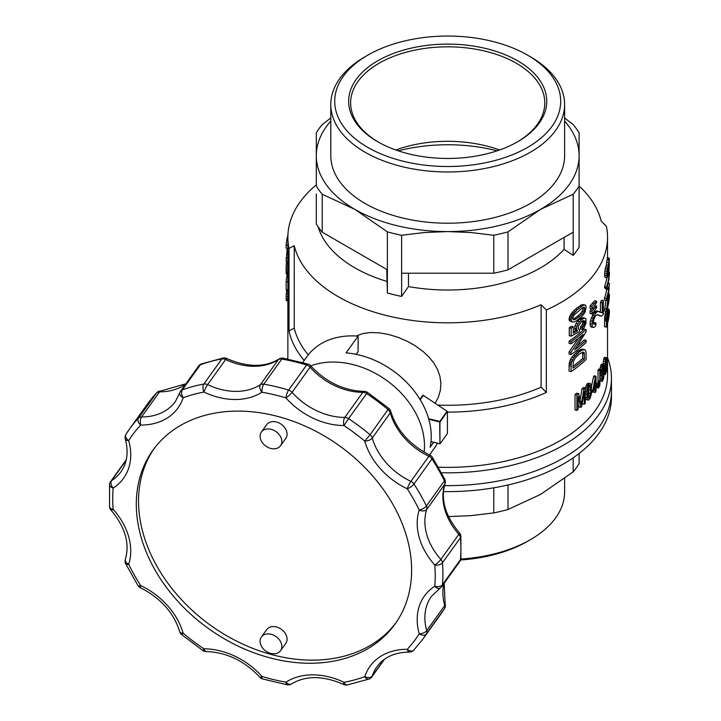 <?xml version="1.0" encoding="UTF-8"?>
<svg xmlns="http://www.w3.org/2000/svg" width="721" height="721" viewBox="0 0 721 721"><rect width="100%" height="100%" fill="white"/><g stroke="black" fill="none" stroke-linecap="round" stroke-linejoin="round"><path stroke-width="1.08" d="M443.478 491.596A163.748 94.541 -0 0 0 598.989 433.267A163.748 94.541 -0 0 0 611.453 397.082L611.453 391.097A163.748 94.541 -0 0 1 598.989 427.274A163.748 94.541 -0 0 1 444.506 485.621A163.748 94.541 0 0 0 611.453 391.097L611.453 378.291A163.748 94.541 0 0 0 607.533 357.715M460.827 559.036A116.91 67.495 -0 0 0 530.368 539.696A116.91 67.495 -0 0 0 564.606 491.965L564.606 478.492M573.186 457.826L573.186 471.867L540.606 494.381L508.026 509.486A139.234 80.392 180 0 1 493.777 512.901L470.858 515.641L448.516 516.596M508.026 484.981L508.026 509.486M493.777 487.811L493.777 512.901M579.098 453.509L579.098 463.639A139.234 80.392 180 0 1 573.186 471.867M460.575 559.974A112.99 65.232 -0 0 0 527.592 541.291L530.368 539.696M441.504 472.76A163.748 94.541 0 0 0 611.453 378.291M607.533 323.477L607.533 375.082A159.828 92.279 180 0 1 438.44 467.208M287.868 357.715A163.748 94.541 0 0 0 287.418 358.932M579.098 185.982A154.925 89.449 180 0 1 601.152 221.05A1464.946 1105.077 35.7 0 1 606.379 226.304A159.828 92.279 180 0 1 607.533 237.38A159.828 92.279 180 0 1 546.338 309.985L546.338 392.449A159.828 92.279 180 0 1 447.408 412.115M546.338 392.449A1464.946 1105.077 -144.3 0 0 541.111 387.195A154.925 89.449 180 0 1 437.872 405.103M304.199 360.473A159.828 92.279 180 0 1 289.022 330.921A1464.946 1105.077 -144.3 0 1 294.249 328.163L294.249 245.699A1464.946 1105.077 -144.3 0 0 289.022 248.457L289.022 330.921M308.291 354.858A154.925 89.449 180 0 1 294.249 328.163M541.111 387.195L541.111 304.731A154.925 89.449 180 0 1 294.249 245.699M435.142 403.291L438.35 397.208L440.342 390.458L440.892 383.482L439.963 376.497L437.611 369.675L433.925 363.177L429.022 357.075L423.128 351.506L414.945 345.593L407.437 341.384L397.992 337.32L388.412 334.427L379.066 332.796L370.333 332.525L362.537 333.652L356.228 336.013M428.653 418.721L439.837 421.397L447.101 411.276L423.461 395.496M546.338 309.985A1464.946 1105.077 -144.3 0 0 541.111 304.731M583.884 389.223A161.792 93.406 180 0 0 585.308 387.916L585.308 403.309A161.792 93.406 180 0 1 584.244 404.292L584.244 391.386L581.721 406.509A161.792 93.406 180 0 1 580.684 407.383L578.107 396.37L578.107 409.465A161.792 93.406 180 0 1 576.89 410.411L576.89 395.018A161.792 93.406 180 0 0 578.675 393.621L581.288 404.679L583.884 389.223L582.036 388.781L580.171 399.876M591.896 313.914L591.896 311.22A161.792 93.406 180 0 0 594.212 308.489L596.6 306.037L596.6 307.443L594.212 311.175A161.792 93.406 180 0 1 591.896 313.914L590.084 313.482L590.084 310.787A159.828 92.279 180 0 0 591.635 308.985M577.142 309.823L583.28 305.271L585.488 305.1L586.227 307.371L584.902 312.409L582.676 315.645L576.755 320.674L574.781 321.746L572.014 321.972L570.96 319.628L572.33 315.401L577.142 309.823L575.277 309.381L581.441 304.83L585.488 305.1M584.65 307.624L583.884 307.191L582.235 307.93L573.97 315.158L572.636 318.466L572.952 319.583L573.871 319.845L575.971 319.115L582.235 314.077L584.65 310.183L584.65 307.624L583.532 307.353M607.614 275.043L608.416 272.141L608.055 267.969L609.335 258.253L609.074 269.843L607.74 276.738L607.019 277.964L606.613 277.495L607.569 267.13L606.929 274.241L607.1 275.44L607.614 275.043L606.983 274.89M603.549 376.777L603.27 366.358L602.35 368.909L602.125 377.732L602.603 379.525L603.549 376.777L602.107 376.425M603.549 366.638L603.062 366.52M591.896 306.353L591.896 309.048L590.084 308.615L590.084 305.92L591.896 306.353A161.792 93.406 180 0 0 594.212 303.613L596.6 301.171L596.6 302.577L594.212 306.308A161.792 93.406 180 0 1 591.896 309.048M608.344 317.934L608.326 312.184L608.2 311.508L607.722 312.617L606.965 323.26A161.792 93.406 180 0 0 608.344 317.934L607.001 317.61M606.478 368.593L606.604 364.484L605.487 369.296L604.874 366.106L605.523 359.725L606.478 357.607L606.956 362.726L606.478 371.468L605.252 374.668L604.937 372.55L605.379 371.279L605.694 372.865L606.208 371.171L604.369 370.729L604.568 369.071L606.415 369.522L606.478 368.593L605.91 368.458M605.379 371.279L604.279 371.018M580.684 407.383L578.837 406.932L578.107 403.805M594.212 308.489L592.698 308.119M591.896 311.22L590.084 310.787M601.927 381.058L601.638 371.063L602.495 366.25L603.549 364.438L604.27 368.161L603.702 378.273L602.377 381.373L600.476 380.715M589.832 383.599L588.012 383.166L589.832 383.599L589.291 383.987L587.471 383.554L588.012 383.166M600.503 369.494L598.691 369.053A159.828 92.279 180 0 1 598.024 370.134L599.836 370.567A161.792 93.406 180 0 0 600.503 369.494L599.836 385.672L598.412 388.051L597.61 384.915L598.277 383.662L596.465 383.23L596.006 384.095M597.61 384.915L596.006 384.527M602.242 312.905L602.242 302.784A161.792 93.406 180 0 0 603.36 300.612L603.36 314.059A161.792 93.406 180 0 1 602.981 314.825L601.35 316.186L597.358 314.608L595.51 315.942L593.969 319.043L593.293 322.539L594.05 324.45L595.988 323.008L595.753 325.883L594.212 327.316L592.95 327.433L592.166 326.424L592.247 321.196L590.436 320.764L593.861 312.743L595.321 311.283L596.7 310.958L601.485 312.725M596.6 306.037L594.419 306.001M608.713 270.24L609.227 260.831L608.38 270.168M596.006 376.218A161.792 93.406 180 0 1 595.402 377.011L593.59 376.578A159.828 92.279 180 0 0 594.194 375.785L596.006 376.218L596.006 386.159A161.792 93.406 180 0 0 596.826 385.059L596.826 386.78A161.792 93.406 180 0 1 596.006 387.88L596.006 391.512A161.792 93.406 180 0 1 595.249 392.503L593.428 392.071L593.428 391.124M605.937 358.265L604.09 357.823L604.369 357.346L606.478 357.607M605.523 359.725L603.684 359.283L604.09 357.823M573.258 326.739L573.258 333.3L577.431 331.02L576.467 328.686L576.854 326.442L577.918 323.981L581.342 319.655L584.65 318.078L585.903 318.754L585.984 323.188L584.055 327.631L582.415 329.506L582.235 327.604L584.316 324.738L584.902 322.143L584.74 320.971L583.037 320.566L581.523 321.557L578.386 326.171L578.296 328.704L579.612 329.497L579.333 331.777L571.167 336.184L569.266 335.725L569.266 327.74A159.828 92.279 180 0 0 571.365 326.289L573.258 326.739A161.792 93.406 180 0 1 571.167 328.19L569.266 327.74M579.612 329.497L578.693 329.281M608.803 271.916L609.407 272.06L609.407 274.115A161.792 93.406 180 0 1 607.47 285.84L608.028 287.634A161.792 93.406 180 0 1 607.596 289.382L605.73 288.932L605.541 288.175M606.406 311.346A161.792 93.406 180 0 0 609.398 296.358L609.398 294.204A161.792 93.406 180 0 1 607.424 305.929L609.398 283.443A161.792 93.406 180 0 1 606.406 298.44L606.406 300.585A161.792 93.406 180 0 0 609.101 288.941L606.406 311.346L604.558 310.904L605.928 300.477M570.96 341.655L570.96 343.809L569.058 343.358L569.058 341.204L570.96 341.655A161.792 93.406 180 0 0 586.065 329.56L586.065 331.921L574.682 349.793A161.792 93.406 180 0 0 586.065 340.321L586.065 342.475A161.792 93.406 180 0 1 570.96 354.57L569.058 354.11L569.058 351.857L578.684 338.14M606.785 271.312L604.937 270.871L605.298 268.762L605.703 266.689L607.569 267.13M606.55 273.475L604.703 273.025L604.937 270.871M590.328 383.455L591.472 385.834L591.391 393.963L590.021 398.614L588.318 400.191L587.561 399.804L586.984 397.884L586.885 391.863L587.894 386.375L589.291 383.987M588.507 385.086L586.678 384.644L587.471 383.554M603.549 364.438L601.44 364.204L603.27 364.637M570.96 354.57L570.96 352.317L583.109 334.427A161.792 93.406 180 0 1 570.96 343.809M589.832 397.181L590.778 390.241L589.832 385.32L588.273 387.709L587.894 396.505L588.687 398.371L589.832 397.181L588.012 396.739L588.823 393.197L588.733 386.357M589.291 398.037L588.174 397.776M579.513 321.584L577.656 321.133L579.495 319.214L582.811 317.637L584.65 318.078M577.918 323.981L576.043 323.54L577.656 321.133M606.208 365.817L606.208 359.319L605.316 365.132L605.505 367.043L606.208 365.817L605.334 365.61M605.487 369.296L604.279 369.008M602.242 302.784L600.422 302.342L600.422 312.031M590.328 385.654L589.481 385.447M590.643 387.231L588.823 386.798M286.652 289.698L286.156 296.142L287.868 296.556M286.246 293.853L287.868 294.24M587.417 387.997L585.587 387.556L586.678 384.644M585.308 389.016L585.587 387.556M587.074 389.764L585.308 389.34M570.96 371.685L571.275 362.861L573.772 357.634L571.879 357.174L577.088 351.713L581.27 349.252L585.236 349.811L586.065 352.317L586.065 359.59A161.792 93.406 180 0 1 570.96 371.685L569.058 371.225L569.157 363.88L570.536 359.247L571.879 357.174M572.429 359.707L570.536 359.247M603.36 300.612L601.539 300.17A159.828 92.279 180 0 1 600.422 302.342M584.902 308.615L582.928 307.624M601.494 375.623L600.503 375.389M601.584 379.201L600.503 378.94M286.588 260.984L286.156 267.04L287.868 267.455M286.219 265.148L287.868 265.535M590.643 393.63L588.823 393.197M590.328 395.784L588.507 395.351M287.201 248.421L286.129 260.876L287.868 261.29M287.913 235.19A161.792 93.406 180 0 0 286.129 244.987L286.129 248.168L287.868 248.583M573.772 357.634L578.954 352.163L581.964 350.172L584.74 349.559M584.479 358.914L584.055 352.434L582.847 352.073L578.954 354.317L575.178 358.139L573.357 361.509L572.952 368.152A161.792 93.406 180 0 0 584.479 358.914L582.64 358.472A159.828 92.279 180 0 1 572.952 366.349M607.154 269.212L605.298 268.762M608.01 271.222L607.244 271.042M608.091 271.88L607.145 271.655M581.964 350.172L580.117 349.73M580.621 351.01L578.765 350.568M608.236 272.259L607.109 271.988M584.055 352.434L582.739 352.118M584.316 353.02L582.343 352.272M286.634 289.788L287.868 290.085M571.275 362.861L569.374 362.402M571.068 364.339L569.157 363.88M604.937 363.943L603.107 363.501L603.684 359.283M603.08 364.33L603.107 363.501M604.874 366.106L604.09 365.926M608.641 309.805L609.398 309.985A161.792 93.406 180 0 1 608.677 316.159L608.632 309.471L608.434 308.651L607.334 308.39M598.304 384.969L599.286 385.203L599.809 382.373L597.997 381.941L598.024 380.742L599.836 381.175L599.809 382.373M599.746 383.248L597.934 382.815L597.997 381.941M590.778 390.241L588.958 389.8M609.227 258.478L607.406 257.794L609.335 258.253M609.092 259.2L607.181 258.74L607.307 258.019M609.038 268.185L608.362 268.023M608.903 269.23L608.317 269.086M597.682 386.816L596.826 386.609M597.961 387.853L596.321 387.456M606.055 371.892L605.406 371.739M601.638 371.063L600.503 370.792M601.53 373.181L600.503 372.937M606.208 357.787L604.369 357.346M591.896 324.035L590.084 323.603L590.436 320.764M583.974 349.541L582.135 349.099M607.596 289.382L607.1 288.247L604.613 287.958L604.613 286.625A159.828 92.279 180 0 0 606.794 277.909M595.249 392.503L595.249 388.871A161.792 93.406 180 0 1 592.419 392.314L595.402 377.011M595.249 380.364L595.249 387.15A161.792 93.406 180 0 1 593.212 389.664L595.249 380.364M602.495 366.25L600.674 365.817L601.44 364.204M602.125 367.602L600.314 367.169L600.674 365.817M591.508 386.177L593.59 376.578M592.419 390.593L591.608 390.403M606.532 360.212L605.874 360.058M606.586 361.482L605.622 361.248M608.344 313.833L607.506 313.635M599.647 383.969L597.835 383.536L597.934 382.815M599.484 384.608L598.295 384.32M606.532 363.177L605.424 362.906M606.415 364.556L605.334 364.294M607.965 270.186L607.424 270.051M586.984 397.884L585.308 397.487M587.561 399.804L585.731 399.362L585.308 397.956M583.199 318.466L581.351 318.024M581.342 319.655L579.495 319.214M607.019 277.964L604.757 277.053L604.703 273.025M582.415 329.506L580.567 329.064L580.387 327.163L582.478 324.297L582.91 320.638M286.318 263.471L287.868 263.841M286.471 261.822L287.868 262.156M608.903 260.416L607.001 259.957L607.181 258.74M608.596 262.696L606.703 262.246L607.001 259.957M586.065 329.56L584.235 329.127A159.828 92.279 180 0 1 569.058 341.204M592.247 321.196L594.293 315.428L596.447 312.265L597.871 311.445L596.06 311.012M597.132 311.715L595.321 311.283M581.775 401.777L580.558 401.489M606.406 300.585L604.558 300.143L604.558 297.998A159.828 92.279 180 0 0 606.785 289.184M606.406 309.093L604.558 308.651M575.484 311.391L573.601 310.94L575.277 309.381M584.569 304.929L582.73 304.496M583.28 305.271L581.441 304.83M609.398 309.985L609.398 312.139A161.792 93.406 180 0 1 606.406 327.127L604.558 326.685L604.622 318.006L605.595 311.157M583.109 349.694L581.27 349.252M588.318 400.191L585.731 399.362M606.208 371.171L606.415 369.522M606.325 370.468L604.477 370.026M597.871 311.445L596.7 310.958M584.902 322.143L583.064 321.71M607.388 288.58L606.496 288.364M600.665 315.951L597.195 314.689M601.35 316.186L598.845 315.519M604.558 320.647L606.406 321.088L606.406 327.127M598.511 311.391L599.349 311.544M606.406 321.088L607.424 311.769L605.559 311.328M607.136 313.085L605.27 312.635M575.277 355.705L573.402 355.255M584.74 320.971L583.028 320.566M607.983 273.98L606.965 273.737M609.398 283.443L608.145 283.146M606.406 298.44L604.558 297.998M596.826 385.059L596.006 384.87M286.156 267.04L286.156 273.295L287.868 273.701M286.12 272.141L287.868 272.556M286.129 258.001L287.868 258.415M602.954 365.078L601.134 364.637M574.277 312.788L572.393 312.337L573.601 310.94M603.27 378.21L602.161 377.948M601.846 369.269L600.025 368.837L600.314 367.169M584.65 310.183L582.811 309.742L583.064 308.182M583.884 311.905L582.045 311.463L582.811 309.742M598.277 383.662L598.484 385.843L599.052 385.555L598.376 385.393M606.911 314.419L605.054 313.977M606.703 315.771L604.856 315.329M595.672 313.175L593.861 312.743M594.293 315.428L592.482 314.996M572.33 315.401L570.428 314.951L572.393 312.337M571.591 316.834L569.689 316.375L570.428 314.951M570.96 319.628L569.058 319.169L569.689 316.375M571.275 321.151L569.374 320.692L569.058 319.169M286.156 296.142L286.255 300.621L287.868 301.008M581.523 306.389L579.675 305.947M286.156 273.295L287.868 274.151M286.408 291.608L287.868 291.951M607.424 311.769L608.434 308.651M582.235 314.077L580.387 313.635L582.045 311.463M579.143 316.861L577.278 316.42L580.387 313.635M286.102 270.69L287.868 271.114M570.96 352.317L569.058 351.857M608.281 265.31L606.397 264.859L606.703 262.246M286.12 268.861L287.868 269.275M609.308 263.255L608.821 263.138M609.398 294.204L608.894 294.087M606.46 275.485L604.613 275.043M608.145 309.12L607.19 308.894M607.695 310.553L606.749 310.327M592.166 326.424L590.346 325.991L590.084 323.603M286.237 273.764L287.868 274.196M603.729 368.179L602.54 367.899M603.801 371.18L602.179 370.792M592.95 327.433L591.13 327.001L590.346 325.991M287.102 274.016L286.147 281.587L286.147 289.581L287.868 289.995M575.971 319.115L574.096 318.673L577.278 316.42M286.129 298.377L287.868 298.791M582.406 402.489L582.406 403.85L584.244 404.292M604.937 372.55L604.252 372.378M605.027 374.055L604.189 373.857M606.469 318.448L604.622 318.006M606.433 319.664L604.586 319.223M609.407 272.06A161.792 93.406 180 0 1 606.46 287.066L604.613 286.625M286.165 299.945L287.868 300.351M571.807 361.266L569.905 360.815M598.412 388.051L596.303 387.483M606.46 287.066L606.46 288.4M595.988 323.008L594.176 322.575L593.437 323.341M594.951 324.09L593.518 323.747M578.954 352.163L577.088 351.713M606.613 277.495L604.757 277.053M596.447 312.265L594.636 311.832M572.816 319.115L574.096 318.673M584.479 353.993L582.64 353.551L582.64 358.472M582.64 353.551L582.478 352.578M578.675 393.621L576.818 393.179A159.828 92.279 180 0 1 575.016 394.576L575.016 409.961L576.89 410.411M576.89 395.018L575.016 394.576M596.6 301.171L594.789 300.738L592.401 303.18A159.828 92.279 180 0 1 590.084 305.92M594.212 303.613L592.401 303.18M599.836 370.567L599.836 381.175M585.308 387.916L583.469 387.474A159.828 92.279 180 0 1 582.036 388.781M584.821 323.35L582.983 322.909M579.143 308.146L577.278 307.705M576.854 326.442L574.979 326L576.043 323.54M576.467 328.686L574.592 328.244L574.979 326M606.235 266.815L606.397 264.859M608.055 267.969L607.587 267.851M572.014 321.972L569.374 320.692M605.973 366.665L605.388 366.52M592.419 392.314L591.544 392.107M571.167 318.249L569.266 317.799M571.167 328.19L571.167 336.184M599.746 315.519L597.934 315.086M586.065 340.321L584.235 339.888A159.828 92.279 180 0 1 577.485 345.765M286.129 244.987L287.868 245.401M606.559 317.15L604.712 316.708M604.937 368.052L604.252 367.89M605.162 369.044L604.279 368.837M587.894 386.375L586.065 385.933M584.316 324.738L582.478 324.297M583.46 326.225L581.613 325.784M609.281 264.364L608.686 264.219M609.227 265.652L608.542 265.49M570.96 366.052L569.058 365.592M289.022 248.457A159.828 92.279 180 0 1 287.868 237.38A159.828 92.279 180 0 1 316.303 184.837M598.024 370.134L598.024 380.742M599.971 369.359L600.025 368.837M602.377 381.373L600.476 380.877M573.258 331.849L575.565 330.569L574.592 328.244M605.252 374.668L604.171 374.406M603.729 374.587L602.08 374.19M595.249 387.15L593.843 386.816M593.032 318.24L591.22 317.799M582.235 327.604L580.387 327.163M605.18 361.636L603.351 361.194M609.146 266.923L608.443 266.752M586.885 391.863L585.308 391.485M286.147 281.587L287.868 282.001M573.159 314.104L571.266 313.653M586.84 394.297L585.308 393.927M577.052 353.867L575.178 353.416M602.954 379.129L602.296 378.976M577.431 331.02L575.565 330.569M576.755 330.101L574.88 329.659M527.592 55.157L530.368 56.761A116.91 67.495 180 0 1 564.606 104.482A116.91 67.495 180 0 1 402.958 166.839A116.91 67.495 180 0 1 330.795 104.482A116.91 67.495 180 0 1 365.033 56.761L367.809 55.157A112.99 65.232 180 0 1 527.592 55.157A112.99 65.232 180 0 1 527.592 147.408A112.99 65.232 180 0 1 367.809 147.408A112.99 65.232 180 0 1 367.809 55.157L365.033 56.761M330.795 104.482L330.795 155.718A116.91 67.495 0 0 0 402.958 218.075A116.91 67.495 0 0 0 564.606 155.718L564.606 104.482M356.201 79.4A99.038 57.175 180 0 1 502.717 53.742A99.038 57.175 180 0 1 517.732 141.713A99.038 57.175 180 0 1 377.669 141.713A99.038 57.175 180 0 1 356.201 79.4M430.978 441.694L439.945 443.803L439.693 421.929L428.824 419.334M430.987 441.622L439.693 443.703M447.101 411.276L423.488 395.532M439.837 421.397L439.693 421.929M439.945 443.803L439.945 421.704M440.207 421.803L447.353 411.43M493.777 235.271L493.777 273.205A139.234 80.392 0 0 0 508.026 269.798L508.026 231.865A139.234 80.392 180 0 1 493.777 235.271L470.813 232.523L447.696 231.576L424.579 232.523L401.624 235.271A139.234 80.392 180 0 1 387.375 231.865L354.795 209.351A131.393 75.858 180 0 1 316.303 155.718A131.393 75.858 180 0 1 330.795 121.092M440.207 443.586L447.408 433.537L447.408 411.763M395.802 149.986A97.074 56.049 180 0 1 410.555 145.57A97.074 56.049 180 0 1 499.59 149.986M378.372 142.109A97.074 56.049 180 0 1 350.622 102.887A97.074 56.049 180 0 1 358.013 81.437A97.074 56.049 180 0 1 410.555 51.101A97.074 56.049 180 0 1 544.779 102.887A97.074 56.049 180 0 1 517.029 142.109M564.606 121.092A131.393 75.858 180 0 1 579.098 155.718L579.098 247.168A139.234 80.392 180 0 1 573.186 255.396L573.186 232.18L508.026 269.798M564.606 117.965L573.186 124.58A139.234 80.392 180 0 1 579.098 132.808L579.098 155.718A131.393 75.858 180 0 1 540.606 209.351A131.393 75.858 180 0 1 447.696 231.576A131.393 75.858 180 0 1 354.795 209.351L322.215 194.246A139.234 80.392 180 0 1 316.303 186.018L316.303 132.808A139.234 80.392 180 0 1 322.215 124.58L330.795 117.965M493.777 273.205L401.624 273.205L401.624 235.271M387.375 231.865L387.375 293.014A139.234 80.392 180 0 0 401.624 296.421L408.492 286.561L408.492 273.205M401.624 273.205L401.624 296.421M579.098 186.018A139.234 80.392 180 0 1 573.186 194.246L540.606 209.351L508.026 231.865M316.303 193.967L316.303 223.952A139.234 80.392 0 0 0 322.215 232.18L322.215 194.246M387.375 293.014L386.753 269.438M408.492 286.561A131.393 75.858 180 0 0 564.101 249.349L573.186 255.396M386.753 281.361A131.393 75.858 180 0 1 318.141 226.8M398.262 150.824A121.588 70.198 180 0 1 494.227 150.103A121.588 70.198 180 0 1 497.139 150.824M564.101 249.349L564.101 237.425M387.375 269.798L322.215 232.18M573.186 232.18L573.186 194.246M367.485 392.395L348.576 418.64A180.421 136.098 35.7 0 1 370.08 434.754L388.817 408.383L367.485 392.395A5.885 5.885 0 0 0 364.24 391.413C343.971 390.755 326.108 382.211 310.634 365.79A5.885 1.109 138.3 0 1 310.084 367.223A59.032 44.531 -144.3 0 0 362.816 392.323L344.809 417.423A59.032 44.531 35.7 0 1 292.077 392.323L310.084 367.223A5.885 4.434 35.7 0 0 306.641 365.006A180.421 136.098 -144.3 0 0 281.812 359.067A5.885 4.434 -144.3 0 0 278.369 359.635L260.362 384.744A59.032 44.531 35.7 0 1 207.63 384.617L225.637 359.518A59.032 44.531 -144.3 0 0 278.369 359.635A5.885 3.704 57.2 0 1 279.027 359.013L279.027 359.013C264.661 367.629 247.24 367.458 226.755 358.508A5.885 0.892 115.5 0 0 225.637 359.518A5.885 4.434 35.7 0 0 221.87 358.923A180.421 136.098 -144.3 0 0 200.357 364.754A5.885 4.434 -144.3 0 0 198.645 366.025L180.629 391.133A5.885 5.885 0 0 0 179.817 392.738L175.437 401.426A59.032 44.531 35.7 0 1 141.559 416.954L159.566 391.845A59.032 44.531 -144.3 0 0 185.667 384.113M364.24 391.413A5.885 2.659 90.1 0 0 362.816 392.323A5.885 4.434 -144.3 0 1 366.583 393.531A180.421 136.098 -144.3 0 1 388.096 409.654A5.885 4.434 35.7 0 1 390.286 412.899A59.032 44.531 -144.3 0 0 428.887 456.249L410.871 481.358A59.032 44.531 35.7 0 1 372.27 438.007L390.286 412.899A5.885 2.803 164.2 0 0 390.692 411.294A5.885 5.885 0 0 0 388.817 408.383M444.172 583.244L445.154 603.937A5.885 2.803 164.2 0 1 444.74 605.55A5.885 4.434 -144.3 0 1 444.388 608.794A180.421 136.098 -144.3 0 1 440.819 614.112L444.478 608.668A5.885 3.857 -147.9 0 1 444.388 608.794L426.381 633.903A5.885 3.857 -147.9 0 1 419.234 633.786A64.908 48.965 35.7 0 1 434.772 586.254A174.536 131.664 -144.3 0 0 434.772 565.021A5.885 1.1 -41.7 0 0 440.864 559.406A5.885 4.434 -144.3 0 1 442.442 562.822A180.421 136.098 35.7 0 1 442.442 584.767L460.449 559.667A5.885 3.524 4.9 0 0 460.89 558.514L460.89 536.289A5.885 3.254 175.3 0 1 460.449 537.713L442.442 562.822A5.885 3.254 175.3 0 1 434.772 565.021A64.908 48.965 35.7 0 1 419.234 510.062A174.536 131.664 -144.3 0 0 407.221 488.802A5.885 0.901 -64.6 0 1 410.871 481.358A5.885 4.434 -144.3 0 1 413.962 484.025A180.421 136.098 35.7 0 1 426.381 506.007L444.388 480.898A5.885 2.262 -25.8 0 0 444.794 479.258L432.411 457.348A5.885 1.775 146.9 0 1 431.969 458.926L413.962 484.025A5.885 1.775 146.9 0 1 407.221 488.802A64.908 48.965 35.7 0 1 364.772 441.135A174.536 131.664 -144.3 0 0 343.962 425.543A64.908 48.965 35.7 0 1 285.976 397.938A5.885 1.577 -73 0 1 288.634 390.106A5.885 4.434 35.7 0 1 292.077 392.323A5.885 1.109 -41.7 0 1 285.976 397.938A174.536 131.664 -144.3 0 0 261.948 392.197A5.885 3.704 -122.8 0 1 260.362 384.744A5.885 4.434 -144.3 0 1 263.796 384.167A180.421 136.098 35.7 0 1 288.634 390.106L306.641 365.006A5.885 1.577 -73 0 1 307.957 364.069L283.218 358.157A5.885 2.082 99.8 0 0 281.812 359.067L263.796 384.167A5.885 2.082 99.8 0 0 261.948 392.197A64.908 48.965 35.7 0 1 203.962 392.062A5.885 0.892 -64.5 0 1 207.63 384.617A5.885 4.434 35.7 0 0 203.854 384.032L221.87 358.923A5.885 3.127 -100.6 0 1 223.149 358.031L201.411 363.925A5.885 3.434 70 0 0 200.357 364.754L182.35 389.863A5.885 4.434 -144.3 0 0 180.629 391.133M343.962 425.543A5.885 2.659 -89.9 0 1 344.809 417.423A5.885 4.434 -144.3 0 1 348.576 418.64L343.962 425.543M273.962 658.877A149.04 112.431 -144.3 0 0 395.063 624.062A149.04 112.431 -144.3 0 0 273.962 415.485A149.04 112.431 -144.3 0 0 152.861 450.301A149.04 112.431 -144.3 0 0 273.962 658.877M154.006 448.741A149.04 112.431 -144.3 0 0 210.676 625.395A149.04 112.431 -144.3 0 0 396.171 622.484M364.772 441.135A5.885 2.803 -15.8 0 0 372.27 438.007A5.885 4.434 35.7 0 0 370.08 434.754L364.772 441.135M390.692 411.294C396.685 430.266 409.789 444.92 430.004 455.239A5.885 0.901 115.4 0 0 428.887 456.249A5.885 4.434 -144.3 0 1 431.969 458.926A180.421 136.098 -144.3 0 1 444.388 480.898A5.885 4.434 35.7 0 1 444.74 484.314A59.032 44.531 -144.3 0 0 458.871 534.297L440.864 559.406A59.032 44.531 35.7 0 1 426.733 509.423L444.74 484.314A5.885 3.758 -161.9 0 0 445.082 483.647A5.885 5.885 0 0 0 444.794 479.258M419.234 510.062A5.885 3.758 18.1 0 0 426.733 509.423A5.885 4.434 35.7 0 0 426.381 506.007A5.885 2.262 -25.8 0 1 419.234 510.062M445.082 483.647C440.468 499.446 445.254 515.848 459.421 532.864A5.885 1.1 138.3 0 1 458.871 534.297A5.885 4.434 -144.3 0 1 460.449 537.713A180.421 136.098 -144.3 0 1 460.449 559.667A5.885 4.434 35.7 0 1 459.809 561.443A5.885 5.885 0 0 0 460.89 558.514M179.817 392.738A5.885 3.758 -161.9 0 0 183.161 397.704A5.885 3.434 70 0 1 182.35 389.863A180.421 136.098 35.7 0 1 203.854 384.032A5.885 3.127 -100.6 0 0 203.962 392.062A174.536 131.664 -144.3 0 0 183.161 397.704A64.908 48.965 35.7 0 1 140.712 425.066A174.536 131.664 -144.3 0 0 128.698 440.576A5.885 2.803 164.2 0 1 125.292 439.044A5.885 5.885 0 0 1 125.968 434.312L129.618 428.869A180.421 136.098 35.7 0 1 138.468 418.144L156.484 393.044A180.421 136.098 -144.3 0 0 147.634 403.769L129.618 428.869A180.421 136.098 35.7 0 0 126.049 434.186A5.885 3.857 32.1 0 0 125.968 434.312A5.885 3.857 32.1 0 0 128.698 440.576A64.908 48.965 35.7 0 1 113.161 488.108A5.885 3.524 -175.1 0 1 109.547 484.467L109.547 506.692A5.885 3.254 -4.7 0 0 113.161 509.341A64.908 48.965 35.7 0 1 128.698 564.309A5.885 2.262 154.2 0 1 125.652 563.723L138.026 585.641A5.885 1.775 -33.1 0 0 140.712 585.569A64.908 48.965 35.7 0 1 183.161 633.236L181.62 634.597L202.962 650.585L203.962 648.828A64.908 48.965 35.7 0 1 261.948 676.424A5.885 1.577 107 0 0 262.489 678.912L287.219 684.824A5.885 2.082 -80.2 0 1 285.976 682.165A64.908 48.965 35.7 0 1 343.962 682.3A5.885 3.127 79.4 0 0 347.297 684.95L369.026 679.056A5.885 3.434 -110 0 1 364.772 676.668A64.908 48.965 35.7 0 1 407.221 649.297A174.536 131.664 -144.3 0 0 419.234 633.786A5.885 2.803 -15.8 0 0 426.733 630.659A59.032 44.531 35.7 0 1 431.437 596.339L440.207 588.066A5.885 5.885 0 0 0 441.802 586.543L459.809 561.443M441.802 586.543A5.885 4.434 35.7 0 0 442.442 584.767A5.885 3.524 4.9 0 1 434.772 586.254A5.885 3.704 57.2 0 0 440.207 588.066M440.819 614.112L422.812 639.221A180.421 136.098 35.7 0 0 426.381 633.903A5.885 4.434 -144.3 0 0 426.733 630.659L444.74 605.55A59.032 44.531 -144.3 0 1 443.875 583.649M109.547 484.467A5.885 5.885 0 0 1 110.628 481.547A5.885 4.434 35.7 0 1 111.566 480.655A5.885 3.704 -122.8 0 0 113.161 488.108A174.536 131.664 -144.3 0 0 113.161 509.341A5.885 1.1 138.3 0 1 111.016 510.117C125.193 527.132 129.969 543.535 125.355 559.334A5.885 3.758 -161.9 0 0 128.698 564.309A174.536 131.664 -144.3 0 0 140.712 585.569A5.885 0.901 115.4 0 0 140.433 587.741C160.648 598.06 173.752 612.715 179.745 631.695A5.885 2.803 164.2 0 0 183.161 633.236A174.536 131.664 -144.3 0 0 203.962 648.828A5.885 2.659 90.1 0 0 206.206 651.568C226.466 652.226 244.338 660.769 259.812 677.199A5.885 1.109 138.3 0 0 261.948 676.424A174.536 131.664 -144.3 0 0 285.976 682.165A5.885 3.704 57.2 0 0 291.419 683.977C305.776 675.361 323.206 675.523 343.683 684.481A5.885 0.892 115.5 0 1 343.962 682.3A174.536 131.664 -144.3 0 0 364.772 676.668A5.885 3.758 18.1 0 0 372.27 676.019A59.032 44.531 35.7 0 1 376.993 666.655C383.942 657.192 394.766 652.316 409.456 652.045A5.885 5.885 0 0 0 413.746 650.207A5.885 3.839 43.4 0 1 407.221 649.297A5.885 2.65 90.2 0 0 409.456 652.045M384.536 659.21L371.802 676.956A5.885 4.434 -144.3 0 0 372.27 676.019L384.122 659.508M291.419 683.977L291.419 683.977A5.885 5.885 0 0 1 287.219 684.824M140.712 425.066A5.885 2.65 -89.8 0 1 141.559 416.954A5.885 4.434 35.7 0 0 138.468 418.144A5.885 3.839 -136.6 0 0 140.712 425.066M156.484 393.044A5.885 4.434 35.7 0 1 159.566 391.845A5.885 2.65 90.2 0 1 160.99 390.935A5.885 5.885 0 0 0 156.7 392.783A5.885 3.839 -136.6 0 0 156.484 393.044M280.523 650.702L285.777 643.384A11.77 8.877 -144.3 0 0 281.388 629.316A11.77 8.877 -144.3 0 0 266.653 629.667L261.399 636.985A11.77 8.877 -144.3 0 0 270.961 653.451A11.77 8.877 -144.3 0 0 280.523 650.702A11.77 8.877 -144.3 0 0 276.134 636.634A11.77 8.877 -144.3 0 0 261.399 636.985M280.523 445.749L285.777 438.422A11.77 8.877 -144.3 0 0 276.215 421.956A11.77 8.877 -144.3 0 0 266.653 424.705L261.399 432.032A11.77 8.877 -144.3 0 0 265.788 446.101A11.77 8.877 -144.3 0 0 280.523 445.749A11.77 8.877 -144.3 0 0 270.961 429.283A11.77 8.877 -144.3 0 0 261.399 432.032M433.645 442.334L430.122 447.254A78.445 59.176 -144.3 0 0 346.089 352.884L358.094 336.148L358.094 351.677L356.174 354.353M424.11 452.121A78.445 59.176 -144.3 0 0 388.835 382.04A78.445 59.176 -144.3 0 0 310.724 365.88M437.476 443.253A78.445 59.176 35.7 0 1 434.511 447.966L429.482 454.987M358.094 336.148A78.445 59.176 -144.3 0 0 307.038 356.516L302.712 362.546M422.903 395.18L419.955 399.29M423.299 395.432L420.217 399.722M125.292 439.044C128.689 451.959 127.256 462.864 120.993 471.75A59.032 44.531 35.7 0 1 111.566 480.655L126.13 460.358M287.868 237.38L287.868 359.022M607.533 237.38L607.533 257.821M607.533 307.696L607.533 308.435M316.303 214.164L316.303 197.347M147.634 403.769L156.7 392.783M310.634 365.79A5.885 5.885 0 0 0 307.957 364.069M422.812 639.221L413.746 650.207M432.411 457.348A5.885 5.885 0 0 0 430.004 455.239M460.89 536.289A5.885 5.885 0 0 0 459.421 532.864M444.478 608.668A5.885 5.885 0 0 0 445.154 603.937M369.026 679.056A5.885 5.885 0 0 0 371.802 676.956M343.683 684.481A5.885 5.885 0 0 0 347.297 684.95M259.812 677.199A5.885 5.885 0 0 0 262.489 678.912M202.962 650.585A5.885 5.885 0 0 0 206.206 651.568M179.745 631.695A5.885 5.885 0 0 0 181.62 634.597M138.026 585.641A5.885 5.885 0 0 0 140.433 587.741M125.355 559.334A5.885 5.885 0 0 0 125.652 563.723M109.547 506.692A5.885 5.885 0 0 0 111.016 510.117M110.628 481.547L126.274 459.746M160.99 390.935L185.91 383.77M201.411 363.925A5.885 5.885 0 0 0 198.645 366.025M226.755 358.508A5.885 5.885 0 0 0 223.149 358.031M283.218 358.157A5.885 5.885 0 0 0 279.027 359.013"/></g></svg>
